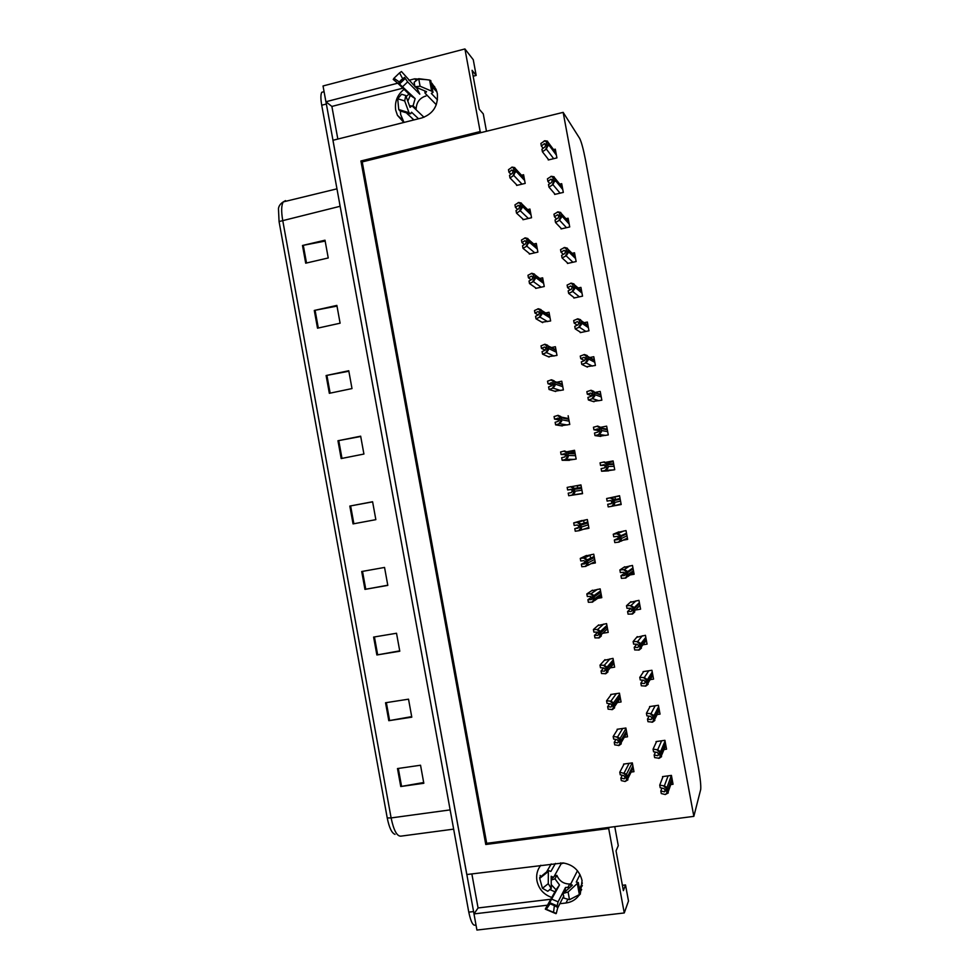 <?xml version="1.0" encoding="UTF-8"?>
<svg xmlns="http://www.w3.org/2000/svg" width="979" height="979" viewBox="0 0 979 979"><rect width="100%" height="100%" fill="white"/><g stroke="black" fill="none" stroke-linecap="round" stroke-linejoin="round"><path stroke-width="1.47" d="M404.021 122.424L400.68 114.629L400.35 111.116M406.15 96.566L408.941 94.119M404.058 89.346C397.339 94.743 394.549 101.681 395.7 110.125L397.437 115.326L403.825 122.473M540.824 865.252C537.275 869.744 535.99 874.945 536.957 880.855C538.854 889.177 543.859 894.72 551.936 897.498M580.474 892.775L582.064 880.586C579.507 870.527 573.18 864.641 563.072 862.952L466.799 874.528L332.933 140.291L421.863 117.933C433.183 113.845 438.335 105.72 437.319 93.519L436.022 89.248L431.837 83.203M426.514 79.666L414.68 78.822L408.904 80.315M432.449 85.259L434.639 86.629M559.866 903.715L566.021 902.981C571.467 902.246 575.787 899.689 578.981 895.32M580.449 891.159L581.673 889.605M473.163 76.215L476.173 75.444L473.273 59.731L464.927 48.95L480.163 131.553L360.921 160.972L485.768 844.498L608.693 828.528L624.259 912.954L628.494 901.023L625.52 884.943L622.399 885.322M624.259 912.954L476.92 930.05L473.983 913.909L547.738 905.159M464.927 48.95L323.033 85.968L325.909 101.743L397.768 83.191L410.262 95.404L407.802 101.106M402.871 88.171L331.881 106.43L337.828 139.055M331.881 106.43L325.909 101.743M471.854 873.892L478.07 907.961L473.983 913.909M698.48 768.148L585.393 159.54C583.325 148.967 581.416 141.918 579.666 138.406L563.158 112.365L362.23 161.902L486.698 843.298L693.842 816.364L700.707 789.441C701.05 785.562 700.303 778.464 698.48 768.148M432.73 86.568L434.076 86.225M486.477 131.272L483.271 113.87L479.245 109.232L472.074 70.304L476.173 75.444M625.52 884.943L623.378 890.645L616.048 850.861L618.275 845.685L614.763 826.643M554.958 891.845L549.635 889.421M540.408 876.584L540.151 875.422M581.183 890.29L580.4 890.376M693.842 816.364L563.158 112.365M608.693 828.528L609.244 827.365M486.698 843.298L485.768 844.498M362.23 161.902L360.921 160.972M480.163 131.553L481.117 132.593M605.903 470.997L614.726 469.712L613.099 460.925L606.282 462.21M604.863 465.343L605.23 467.387M599.454 436.206L608.277 434.933L606.65 426.146L600.555 427.333M598.414 430.552L598.585 431.531M593.017 401.439L601.84 400.191L600.213 391.416L595.036 392.444M586.58 366.709L595.403 365.473L593.776 356.711L589.835 357.519M573.731 297.359L573.853 298.032L582.542 296.147L580.926 287.398L578.197 287.997M580.155 332.016L580.266 332.627L588.966 330.792L587.351 322.03L584.133 322.715M554.506 193.573L554.665 194.429L563.317 192.41L561.689 183.685L559.755 184.138M560.906 228.131L561.053 228.927L569.717 226.957L568.101 218.219L565.96 218.709M567.318 262.727L567.453 263.461L576.129 261.54L574.514 252.79L572.115 253.328M613.49 505.923L621.188 504.528L619.548 495.729L610.847 497.65M611.41 500.71L611.887 503.267M623.085 540.175L627.649 539.38L626.009 530.569L617.296 532.515M618.067 536.627L618.349 538.181M630.023 574.954L634.111 574.257L632.483 565.446L623.77 567.404M635.322 610.039L640.584 609.183L638.944 600.347L630.243 602.33M642.958 644.782L647.07 644.133L645.43 635.298L636.717 637.28M650.166 679.634L653.556 679.108L651.916 670.272L643.081 671.631L643.203 672.279M657.142 714.56L660.042 714.132L658.402 705.284L649.554 706.593L649.689 707.303M653.837 715.037L655.697 714.768M663.995 749.547L666.54 749.18L664.9 740.32L656.04 741.592L656.187 742.363M670.762 784.583L673.05 784.265L671.41 775.405L662.526 776.616L662.685 777.461M548.105 159.039L548.277 159.969L556.916 157.9L555.301 149.175L553.527 149.603M535.55 287.765L535.672 288.401L544.251 286.517L542.647 277.828L539.772 278.464M529.186 253.365L529.321 254.05L537.887 252.117L536.284 243.428L533.739 244.004M522.835 218.99L522.982 219.724L531.536 217.742L529.933 209.065L527.644 209.604M541.913 322.213L550.626 320.965L549.011 312.252L545.695 312.962M548.289 356.686L556.99 355.426L555.387 346.713L551.422 347.545M554.665 391.196L563.378 389.936L561.762 381.21L556.77 382.226M561.04 425.743L569.766 424.47L568.15 415.745M567.428 460.314L576.154 459.041L574.538 450.303L567.086 451.735M573.829 494.921L582.554 493.649L580.939 484.899L572.274 486.502M583.435 529.272L588.954 528.281L587.339 519.531L578.724 521.428M590.986 563.708L595.367 562.949L593.739 554.187L585.136 556.096M597.728 598.34L601.779 597.655L600.164 588.881L591.549 590.802M602.721 633.278L608.204 632.397L606.576 623.611L597.961 625.532M610.223 667.849L614.628 667.164L613.013 658.377L604.386 660.311M617.37 702.53L621.065 701.967L619.438 693.169L610.7 694.49L610.81 695.102M624.308 737.273L627.515 736.808L625.887 728.009L617.125 729.282L617.247 729.942M631.125 772.076L633.964 771.685L632.324 762.874L623.562 764.097L623.696 764.807M516.496 184.639L516.643 185.435L525.185 183.403L523.581 174.739L521.489 175.229M606.992 629.24L607.604 629.142M590.068 555.252L590.606 558.214M588.159 527.681L588.82 527.559M583.655 520.547L584.12 523.08M581 485.229L577.243 485.927L577.622 487.958M574.746 451.466L571.014 452.188L571.136 452.849M638.859 606.527L640.058 606.331M617.516 504.883L621.127 504.222M614.959 496.928L615.448 499.547M600.665 393.852L599.503 394.072M613.233 461.672L608.595 462.553L608.84 463.887M478.07 907.961L551.006 899.236M474.007 913.86L325.958 101.779M387.231 817.942L279.064 221.56L278.464 208.649C278.819 205.92 280.422 203.669 283.298 201.882C281.365 205.1 281.157 211.17 282.662 220.079L391.111 817.93L387.231 817.942C389.189 827.708 391.796 833.178 395.039 834.365M475.965 924.812C473.334 926.648 470.936 922.426 468.782 912.147L321.724 105.218C320.622 98.83 320.622 94.522 321.736 92.295L324.012 91.708M326.105 375.532L348.757 370.735L351.999 388.577L329.336 393.313L326.105 375.532L326.913 375.373L330.143 393.142M314.283 310.453L336.874 305.399L340.105 323.205L317.514 328.185L314.283 310.453L315.091 310.282L318.31 328.014M302.487 245.484L325.004 240.198L328.234 257.966L305.705 263.192L302.487 245.484L303.294 245.313L306.513 263.008M361.704 571.516L384.551 567.441L387.806 585.381L364.947 589.382L361.704 571.516M373.611 637.072L396.519 633.254L399.787 651.219L376.866 654.975L373.611 637.072M385.542 702.751L408.524 699.177L411.792 717.179L388.798 720.691L385.542 702.751M397.486 768.564L420.542 765.235L423.821 783.273L400.754 786.529L397.486 768.564M337.951 440.746L360.664 436.181L363.919 454.048L341.181 458.551L337.951 440.746L338.758 440.587L341.989 458.392M349.821 506.07L372.595 501.75L375.85 519.653L353.052 523.9L349.821 506.07L350.629 505.91L353.872 523.753M372.62 501.86L350.629 505.91M360.725 436.487L338.758 440.587M423.687 782.515L400.754 786.529M411.694 716.628L388.798 720.691M399.726 650.864L376.866 654.975M387.782 585.222L364.947 589.382M325.163 241.091L303.294 245.313M336.996 306.097L315.091 310.282M348.842 371.237L326.913 375.373M511.833 169.991L513.253 170.725L512.421 173.185L509.533 175.388L509.998 177.933L513.742 175.412L515.676 170.799L514.77 167.593L512.213 167.115L508.48 169.685L508.945 172.218L511.833 169.991L513.265 171.521M517.145 185.312L509.998 177.933M510.94 174.311L508.945 172.218M513.118 175.559L514.354 172.524L513.498 167.898L514.77 167.593M514.354 172.524L515.627 172.218M513.498 167.898L511.589 167.274M544.422 143.656L545.915 144.341L545.022 146.862L541.95 149.212L542.415 151.757L546.368 149.089L548.399 144.366L547.494 141.147L544.826 140.756L540.885 143.472L541.35 146.018L544.422 143.656L545.841 145.528M548.742 159.858L542.415 151.757M543.125 148.306L541.35 146.018M545.731 149.236L547.053 146.116L546.196 141.465L547.494 141.147M547.053 146.116L548.35 145.798M546.196 141.465L544.189 140.903M518.368 205.333L519.788 206.141L518.956 208.527L516.031 210.558L516.496 213.104L520.277 210.779L522.186 207.683L521.88 204.33L521.33 203.045L518.748 202.469L514.966 204.844L515.443 207.389L518.368 205.333L519.825 206.74M523.508 219.602L516.496 213.104M517.622 209.445L515.443 207.389M519.653 210.926L520.901 207.976L520.045 203.351L521.33 203.045M520.901 207.976L522.186 207.683M520.045 203.351L518.124 202.616M524.903 240.712L526.347 241.58L525.49 243.906L522.529 245.766L522.994 248.311L526.824 246.17L528.795 241.752L527.889 238.546L525.282 237.86L521.477 240.039L521.942 242.584L524.903 240.712L526.384 241.972M529.872 253.916L522.994 248.311M524.365 244.615L521.942 242.584M526.188 246.316L527.461 243.465L526.604 238.827L527.889 238.546M527.461 243.465L528.746 243.171M526.604 238.827L524.658 238.007M531.438 276.127L532.894 277.069L532.038 279.321L529.039 281.01L529.504 283.555L533.371 281.609L535.305 278.709L534.999 275.356L534.448 274.071L531.83 273.288L527.975 275.283L528.452 277.828L531.438 276.127L532.919 277.204M536.272 288.267L529.504 283.555M531.193 279.786L528.452 277.828M532.735 281.744L534.02 278.991L533.163 274.353L534.448 274.071M534.02 278.991L535.305 278.709M533.163 274.353L531.205 273.435M551.006 179.181L552.511 179.94L551.605 182.388L548.497 184.566L548.962 187.111L552.951 184.639L555.007 180.014L554.09 176.795L551.41 176.293L547.432 178.814L547.897 181.372L551.006 179.181L552.474 180.956M555.142 194.319L548.962 187.111M549.819 183.636L547.897 181.372M552.315 184.786L553.661 181.751L552.805 177.101L554.09 176.795M553.661 181.751L554.958 181.445M552.805 177.101L550.773 176.44M557.589 214.744L559.107 215.564L558.189 217.95L555.044 219.957L555.521 222.502L559.547 220.214L561.567 217.13L561.261 213.765L560.71 212.467L557.993 211.868L553.979 214.205L554.457 216.751L557.589 214.744L559.107 216.383M561.554 228.817L555.521 222.502M556.561 218.99L554.457 216.751M558.911 220.361L560.269 217.424L559.413 212.773L560.71 212.467M560.269 217.424L561.567 217.13M559.413 212.773L557.357 212.015M564.185 250.33L565.715 251.236L564.785 253.549L561.616 255.372L562.081 257.93L566.143 255.837L568.187 252.851L567.881 249.486L567.331 248.189L564.602 247.479L560.539 249.621L561.016 252.178L564.185 250.33L565.74 251.823M567.991 263.339L562.081 257.93M563.353 254.369L561.016 252.178M565.507 255.984L566.89 253.133L566.021 248.47L567.331 248.189M566.89 253.133L568.187 252.851M566.021 248.47L563.965 247.626M570.794 285.966L572.336 286.933L571.393 289.184L568.175 290.836L568.652 293.394L572.752 291.497L574.82 288.597L574.502 285.232L573.951 283.934L571.198 283.127L567.11 285.073L567.587 287.63L570.794 285.966L572.36 287.263M574.428 297.897L568.652 293.394M570.255 289.772L567.587 287.63M572.115 291.632L573.51 288.878L572.654 284.216L573.951 283.934M573.51 288.878L574.82 288.597M572.654 284.216L570.561 283.261M563.06 893.484L568.089 892.004L569.509 899.713L563.904 898.073L563.06 893.484L572.385 885.249M577.463 870.747L570.524 884.453L572.323 885.102M582.358 883.021L580.045 887.855M580.168 888.504L582.358 885.628M570.121 887.243L565.483 887.476L558.103 901.83L556.831 906.995L554.395 905.612L553.527 912.355L556.292 913.419L557.614 908.145L563.806 895.944M551.226 884.612L556.048 889.801L545.376 908.953L546.294 909.283L550.076 903.776L549.06 903.739L559.498 884.955L554.958 878.836L556.867 875.361L554.261 876.181M551.201 863.943L549.708 866.562M547.053 871.126L551.214 863.943M555.448 863.417L550.871 871.432L548.362 870.502L548.264 883.658L551.25 888.516L551.189 876.278L553.612 877.355L561.138 863.796L563.794 863.037M568.089 892.004L578.295 882.52L576.264 882.091L579.984 874.565M570.573 883.768L569.68 884.025C563.623 883.951 559.352 881.051 556.867 875.361M554.395 905.612L550.076 903.776M548.264 883.658L542.452 888.296L547.787 891.269L551.25 888.516M553.527 912.355L546.294 909.283M578.295 882.52L580.412 894.023L569.509 899.713M542.452 888.296L539.686 878.383L540.127 876.939M554.958 878.836L551.201 880.011M560.698 862.866L561.138 863.796M556.048 889.801L559.498 884.955M565.483 887.476L565.164 891.624M437.491 99.882L431.311 93.446L433.024 92.381L431.653 91.145L420.089 86.225L414.937 86.764L426.538 91.659L425.167 93.323L436.304 104.729M414.937 86.764L414.117 82.285L418.706 78.687L420.089 86.225M423.98 117.272L412.024 105.854L410.066 107.36L405.783 95.526L404.694 100.935L409.014 112.72L410.654 113.821L411.572 112.23L418.547 118.765M413.958 119.927L406.995 113.503M410.923 117.137L413.75 119.976M418.314 88.196L417.225 88.759L415.488 86.996M414.961 86.458L401.451 71.528L399.554 72.874L402.712 78.809L404.572 77.39L407.631 81.906L419.795 94.155L417.225 88.759M436.365 90.092L433.367 88.171M432.853 87.315L436.867 91.598M425.877 96.187L425.718 96.028C419.71 98.047 416.528 102.281 416.148 108.742L413.089 105.805L415.145 98.598L398.575 83.142L402.712 78.809M405.783 95.526L401.61 94.253L397.707 98.781L404.694 100.935M399.371 82.016L393.95 78.271L399.554 72.874M409.601 113.797L399.958 110.884L398.747 109.538L397.707 98.781M418.706 78.687L429.622 80.058L430.968 81.073M393.95 78.271L393.228 79.434L397.804 83.215M412.049 105.879L413.089 105.805M415.12 108.804L416.148 108.742M415.145 98.598L410.262 95.404M537.985 311.567L539.453 312.582L538.585 314.773L535.55 316.278L536.027 318.824L539.918 317.074L541.876 314.271L541.571 310.918L541.02 309.633L538.389 308.752L534.497 310.551L534.962 313.096L537.985 311.567L539.429 312.448M542.684 322.654L536.027 318.824M538.144 314.981L534.962 313.096M539.294 317.208L540.592 314.54L539.735 309.902L541.02 309.633M540.592 314.54L541.876 314.271M539.735 309.902L537.752 308.887M544.544 347.043L546.025 348.132L545.144 350.249L542.072 351.583L542.55 354.141L546.478 352.587L548.46 349.87L548.154 346.517L547.604 345.22L544.936 344.253L541.02 345.844L541.485 348.402L544.544 347.043L545.89 347.692M549.121 357.066L542.55 354.141M545.291 350.176L541.485 348.402M545.854 352.709L547.175 350.139L546.319 345.489L547.604 345.22M547.175 350.139L548.46 349.87M546.319 345.489L544.312 344.375M551.104 382.569L552.609 383.719L551.703 385.775L548.607 386.925L549.072 389.483L553.049 388.125L555.044 385.506L554.738 382.153L554.187 380.855L551.507 379.779L547.542 381.186L548.007 383.744L552.291 382.96M555.631 391.49L549.072 389.483M552.364 385.175L548.007 383.744M552.413 388.247L553.759 385.775L552.89 381.125L554.187 380.855M553.759 385.775L555.044 385.506M552.89 381.125L550.871 379.913M577.402 321.638L578.956 322.678L578.002 324.857L574.746 326.325L575.224 328.895L579.36 327.182L581.453 324.392L581.134 321.014L580.584 319.717L577.818 318.811L573.682 320.561L574.159 323.119L577.402 321.638L578.956 322.691M580.902 332.493L575.224 328.895M577.28 325.175L574.159 323.119M578.724 327.316L580.143 324.661L579.274 319.998L580.584 319.717M580.143 324.661L581.453 324.392M579.274 319.998L577.169 318.946M584.01 357.335L585.577 358.449L584.61 360.566L581.33 361.851L581.807 364.421L585.98 362.915L588.085 360.211L587.779 356.846L587.216 355.536L584.426 354.52L580.266 356.075L580.743 358.644L584.01 357.335L585.491 358.106M587.412 367.113L581.807 364.421M584.561 360.578L580.743 358.644M585.344 363.038L586.776 360.48L585.919 355.805L587.216 355.536M586.776 360.48L588.085 360.211M585.919 355.805L583.79 354.655M590.631 393.081L592.222 394.256L591.23 396.299L587.914 397.413L588.391 399.983L592.613 398.673L594.73 396.079L594.424 392.701L593.861 391.392L591.059 390.278L586.849 391.637L587.327 394.207L590.631 393.081L591.916 393.534M593.996 401.745L588.391 399.983M591.903 395.773L587.327 394.207M591.965 398.796L593.421 396.336L592.552 391.661L593.861 391.392M593.421 396.336L594.73 396.079M592.552 391.661L590.41 390.413M557.675 418.119L559.18 419.342L558.275 421.325L555.142 422.304L555.607 424.862L559.621 423.699L561.64 421.178L561.689 419.758L560.783 416.528L558.079 415.341L554.077 416.564L554.542 419.11L558.593 418.29M562.276 425.938L555.607 424.862M559.205 419.979L554.542 419.11M558.985 423.821L560.343 421.435L559.486 416.785L560.783 416.528M560.343 421.435L561.64 421.178M559.486 416.785L557.443 415.475M564.247 453.705L565.776 454.99L564.846 456.924L561.677 457.719L562.154 460.277L566.205 459.31L568.236 456.887L567.93 453.534L567.379 452.225L564.65 450.952L560.612 451.968L561.089 454.525L564.81 453.73M569.399 460.326L562.154 460.277M565.691 454.672L561.089 454.525M565.568 459.432L566.939 457.132L566.082 452.482L567.379 452.225M566.939 457.132L568.236 456.887M566.082 452.482L564.026 451.074M570.83 489.329L572.372 490.687L571.43 492.547L568.224 493.171L568.701 495.729L572.788 494.958L574.844 492.633L573.975 487.97L571.234 486.587L567.159 487.407L567.636 489.965L570.965 489.304M581.061 493.783L568.701 495.729M571.565 489.463L567.636 489.965M572.152 495.068L573.547 492.878L572.678 488.203L573.975 487.97M573.547 492.878L574.844 492.633M572.678 488.203L570.61 486.698M573.718 522.884L574.183 525.454L577.414 524.989L578.968 526.421L578.014 528.207L574.783 528.66L575.248 531.218L579.384 530.63L581.453 528.415L580.596 523.741L577.83 522.26L573.718 522.884L581.942 520.498M578.932 527.326L574.783 528.66M578.736 530.753L580.155 528.648L579.287 523.973L580.596 523.741M580.155 528.648L581.453 528.415M579.287 523.973L577.194 522.37M580.278 558.397L580.743 560.967L584.01 560.673L585.577 562.179L584.61 563.904L581.342 564.173L581.82 566.743L585.98 566.351L588.073 564.222L587.204 559.547L584.426 557.969L580.278 558.397L586.507 555.448M585.552 562.056L581.342 564.173M585.344 566.462L586.776 564.455L585.907 559.78L587.204 559.547M586.776 564.455L588.073 564.222M585.907 559.78L583.79 558.079M597.263 428.851L598.854 430.099L597.863 432.082L594.51 433.012L594.987 435.594L599.246 434.468L601.387 431.972L601.436 430.54L600.519 427.285L597.692 426.073L593.445 427.236L593.923 429.805L598.193 429.01M600.776 436.389L594.987 435.594M598.891 430.638L593.923 429.805M598.597 434.59L600.078 432.228L599.209 427.542L600.519 427.285M600.078 432.228L601.387 431.972M599.209 427.542L597.043 426.195M603.896 464.658L605.511 465.98L604.496 467.901L601.118 468.647L601.596 471.229L605.879 470.299L608.045 467.901L608.094 466.469L607.176 463.214L604.324 461.892L600.041 462.859L600.519 465.429L604.349 464.658M608.632 470.862L601.596 471.229M605.267 465.331L600.519 465.429M605.242 470.422L606.735 468.146L605.866 463.459L607.176 463.214M606.735 468.146L608.045 467.901M605.866 463.459L603.676 462.015M606.65 498.519L607.127 501.101L610.541 500.514L612.169 501.897L611.141 503.744L607.726 504.32L608.204 506.902L612.524 506.18L614.714 503.867L613.833 499.18L610.969 497.76L606.65 498.519L619.572 495.839M611.838 503.328L607.726 504.32M611.887 506.29L613.392 504.112L612.524 499.412L613.833 499.18M613.392 504.112L614.714 503.867M612.524 499.412L610.321 497.87M613.258 534.228L613.735 536.798L617.186 536.394L618.826 537.85L617.786 539.625L614.335 540.029L614.812 542.611L619.181 542.085L621.384 539.882L620.515 535.183L617.614 533.653L613.258 534.228L618.912 531.83M618.838 537.948L614.335 540.029M618.532 542.195L620.062 540.114L619.193 535.415L620.515 535.183M620.062 540.114L621.384 539.882M619.193 535.415L616.978 533.763M619.878 569.962L620.356 572.544L623.843 572.311L625.495 573.841L624.443 575.554L620.955 575.762L621.432 578.344L625.838 578.026L628.065 575.921L627.184 571.21L624.284 569.582L619.878 569.962L624.724 566.768M625.055 572.899L620.955 575.762M625.189 578.136L626.744 576.141L625.875 571.442L627.184 571.21M626.744 576.141L628.065 575.921M625.875 571.442L623.635 569.692M586.837 593.947L587.314 596.517L590.618 596.407L592.197 597.985L591.206 599.637L587.902 599.723L588.379 602.293L592.589 602.097L594.694 600.078L593.837 595.403L591.035 593.715L586.837 593.947L592.466 590.178M591.757 597.019L587.902 599.723M591.94 602.207L593.396 600.298L592.528 595.624L593.837 595.403M593.396 600.298L594.694 600.078M592.528 595.624L590.398 593.812M593.409 629.534L593.886 632.104L597.227 632.177L598.818 633.817L597.814 635.395L594.486 635.322L594.951 637.892L599.197 637.892L601.326 635.971L600.47 631.284L597.643 629.485L593.409 629.534L598.683 624.896M597.765 632.312L594.486 635.322M598.561 637.99L600.029 636.179L599.16 631.492L600.47 631.284M600.029 636.179L601.326 635.971M599.16 631.492L597.006 629.595M599.992 665.157L600.47 667.727L603.835 667.972L605.438 669.685L604.435 671.202L601.057 670.945L601.534 673.515L605.817 673.711L607.971 671.888L607.053 667.078L604.263 665.304L599.992 665.157L604.998 659.638M603.676 667.959L601.057 670.945M605.169 673.809L606.662 672.096L605.793 667.409L607.102 667.201M606.662 672.096L607.971 671.888M605.793 667.409L603.615 665.402M606.576 700.805L607.053 703.387L610.455 703.803L612.071 705.59L611.055 707.046L607.641 706.605L608.118 709.175L612.438 709.567L614.616 707.841L613.6 702.787L610.884 701.16L606.576 700.805L611.337 694.405M609.733 703.717L607.641 706.605M611.802 709.665L613.307 708.037L612.438 703.35L613.747 703.155M613.307 708.037L614.616 707.841M612.438 703.35L610.247 701.245M613.172 736.502L613.649 739.072L617.088 739.683L618.716 741.531L617.688 742.914L614.237 742.302L614.714 744.872L619.071 745.472L621.261 743.844L620.099 738.472L617.516 737.04L613.172 736.502L617.725 729.196M615.95 739.475L614.237 742.302M618.434 745.557L619.952 744.028L619.083 739.329L620.392 739.145M619.952 744.028L621.261 743.844M619.083 739.329L616.868 737.138M619.768 772.223L620.245 774.805L623.721 775.588L625.361 777.51L624.321 778.831L620.845 778.024L621.31 780.606L625.067 781.487L627.918 779.871L626.523 774.108L619.768 772.223L624.112 764.012M622.277 775.258L620.845 778.024M625.067 781.487L626.609 780.055L625.74 775.356L627.049 775.172M626.609 780.055L627.918 779.871M625.74 775.356L623.513 773.055M626.499 605.732L626.988 608.314L630.5 608.265L632.165 609.868L631.1 611.508L627.576 611.545L628.065 614.127L632.507 614.004L634.747 611.997L633.878 607.286L630.941 605.548L626.499 605.732L630.953 601.681M630.941 608.338L627.576 611.545M631.859 614.102L633.425 612.218L632.556 607.506L633.878 607.286M633.425 612.218L634.747 611.997M632.556 607.506L630.292 605.658M633.132 641.539L633.621 644.121L637.17 644.255L638.846 645.932L637.77 647.498L634.208 647.352L634.698 649.946L639.177 650.007L641.441 648.11L640.572 643.399L637.61 641.563L633.132 641.539L637.292 636.595M636.742 644.231L634.208 647.352M638.528 650.117L640.119 648.318L639.25 643.607L640.572 643.399M640.119 648.318L641.441 648.11M639.25 643.607L636.962 641.661M639.776 677.382L640.254 679.964L643.852 680.283L645.54 682.033L644.451 683.526L640.853 683.207L641.331 685.789L645.859 686.059L648.135 684.26L647.266 679.536L644.292 677.603L639.776 677.382L643.692 671.533M642.811 680.185L640.853 683.207M645.21 686.157L646.813 684.456L645.944 679.744L647.266 679.536M646.813 684.456L648.135 684.26M645.944 679.744L643.644 677.701M646.421 713.263L646.899 715.845L650.533 716.347L652.234 718.158L651.133 719.602L647.498 719.088L647.976 721.682L652.54 722.147L654.841 720.446L653.972 715.735L650.974 713.679L646.421 713.263L650.129 706.508M658.659 706.63L653.972 715.735L652.65 715.918L650.325 713.777M649.065 716.139L647.498 719.088M651.892 722.245L653.519 720.642L652.65 715.918M653.519 720.642L654.841 720.446M653.079 749.168L653.556 751.762L657.215 752.435L658.94 754.332L657.815 755.702L654.156 755.005L654.633 757.599L659.234 758.272L661.559 756.669L660.556 751.639L657.668 749.792L653.079 749.168L656.579 741.507M655.44 752.117L654.156 755.005M658.586 758.358L660.225 756.853L659.356 752.129L660.678 751.945M660.225 756.853L661.559 756.669M659.356 752.129L657.019 749.877M659.736 785.121L660.213 787.716L663.909 788.572L665.647 790.542L664.521 791.84L660.813 790.971L661.29 793.565L665.292 794.52L668.278 792.929L667.042 787.446L664.362 785.941L659.736 785.121L663.04 776.543M661.89 788.107L660.813 790.971M665.292 794.52L666.944 793.112L666.075 788.376L667.397 788.193M666.944 793.112L668.278 792.929M666.075 788.376L663.713 786.027M416.344 80.535L414.68 78.822M567.869 899.236L566.021 902.981M279.064 221.56L340.056 206.3L339.456 202.518M285.525 200.609L283.298 201.882L336.96 188.837M450.854 813.733L450.059 809.902L391.111 817.93C393.693 830.302 396.936 836.372 400.876 836.152L453.656 829.127M468.782 912.147L473.555 911.571M321.724 105.218L326.325 104.031M450.144 809.89L340.141 206.288M362.511 571.369L365.767 589.236M374.431 636.937L377.674 654.841M386.362 702.628L389.618 720.556M398.306 768.442L401.574 786.394M524.303 178.655L515.321 168.877M524.646 180.503L515.676 170.799M522.015 184.162L513.742 175.412M556.06 153.262L548.044 142.445M556.402 155.123L548.399 144.366M553.673 158.671L546.368 149.089M530.642 212.932L521.88 204.33M530.985 214.78L522.235 206.251M528.391 218.476L520.277 210.779M536.994 247.246L528.44 239.831M537.336 249.094L528.795 241.752M534.767 252.815L526.824 246.17M543.345 281.585L534.999 275.356M543.688 283.445L535.354 277.277M541.167 287.202L533.371 281.609M562.435 187.699L554.64 178.08M562.79 189.571L555.007 180.014M560.086 193.169L552.951 184.639M568.836 222.172L561.261 213.765M569.178 224.044L561.616 215.698M566.498 227.691L559.547 220.214M575.224 256.682L567.881 249.486M575.579 258.554L568.236 251.419M572.935 262.237L566.143 255.837M581.636 291.228L574.502 285.232M581.979 293.1L574.857 287.165M579.384 296.833L572.752 291.497M558.103 901.83L551.923 899.211M551.189 878.714L552.939 877.661M557.063 905.795L549.733 902.699M556.929 906.627L555.754 906.407M555.95 913.676L545.327 909.161M577.365 883.768L579.446 895.1M539.686 878.383L548.228 871.555M402.846 86.507L407.631 81.906M399.579 83.9L405.257 78.455M398.906 83.411L404.829 77.72M399.567 81.734L401.402 79.715M409.014 112.72L398.747 109.538M429.622 80.058L431.653 91.145M549.696 315.96L541.571 310.918M550.039 317.82L541.925 312.852M547.579 321.601L539.918 317.074M556.06 350.372L548.154 346.517M556.402 352.244L548.509 348.451M554.041 356.038L546.478 352.587M562.423 384.82L554.738 382.153M562.778 386.681L555.093 384.086M560.551 390.499L553.049 388.125M588.049 325.799L581.134 321.014M588.391 327.671L581.489 322.96M585.87 331.453L579.36 327.182M594.461 360.407L587.779 356.846M594.804 362.279L588.134 358.779M592.381 366.097L585.98 362.915M600.886 395.051L594.424 392.701M601.228 396.923L594.779 394.647M598.964 400.754L592.613 398.673M568.799 419.293L561.322 417.825M569.154 421.166L561.689 419.758M567.196 424.972L559.621 423.699M575.187 453.803L567.93 453.534M575.53 455.676L568.285 455.468M574.306 459.396L566.205 459.31M581.575 488.35L574.526 489.28M581.918 490.222L574.893 491.213M582.505 493.428L572.788 494.958M586.837 519.616L577.83 522.26M587.963 522.933L581.147 525.05M588.306 524.805L581.502 526.996M588.807 527.461L580.241 530.349M591.438 554.591L584.426 557.969M594.363 557.54L587.767 560.869M594.706 559.413L588.122 562.803M595.097 561.542L587.571 565.507M585.271 563.561L584.61 563.904M607.31 429.72L601.069 428.594M607.665 431.604L601.436 430.54M605.744 435.422L599.246 434.468M613.747 464.425L607.726 464.523M614.102 466.31L608.094 466.469M613.564 469.932L605.879 470.299M619.597 495.961L610.969 497.76M620.184 499.168L614.396 500.502M620.539 501.052L614.763 502.447M621.078 503.965L612.989 506.057M623.892 530.948L617.614 533.653M626.633 533.947L621.065 536.504M626.988 535.831L621.432 538.45M627.404 538.083L620.698 541.35M618.41 539.331L617.786 539.625M629.73 565.911L624.284 569.582M633.095 568.762L627.747 572.544M633.437 570.647L628.114 574.489M633.731 572.226L627.931 576.484M625.385 574.881L624.443 575.554M597.423 589.346L591.035 593.715M600.776 592.185L594.388 596.713M601.118 594.057L594.742 598.658M601.412 595.636L594.596 600.629M592.099 599.001L591.206 599.637M603.651 624.088L597.643 629.485M607.176 626.854L601.02 632.605M607.531 628.738L601.375 634.551M598.818 634.465L597.814 635.395M609.966 658.855L604.263 665.304M613.6 661.571L607.653 668.522M613.943 663.456L608.02 670.468M605.475 669.991L604.435 671.202M616.329 693.646L610.884 701.16M620.025 696.314L614.298 704.476M620.368 698.198L614.665 706.434M612.071 705.602L611.055 707.046M622.717 728.462L617.516 737.04M626.45 731.093L620.955 740.479M626.805 732.977L621.31 742.425M618.655 741.287L617.688 742.914M629.118 763.314L624.149 772.969M632.887 765.908L627.612 776.506M633.242 767.793L627.967 778.452M625.226 777.032L624.321 778.831M635.971 600.849L630.941 605.548M639.556 603.602L634.429 608.62M639.899 605.487L634.796 610.566M632.189 610.455L631.1 611.508M642.322 635.787L637.61 641.563M646.018 638.479L641.123 644.72M646.373 640.364L641.49 646.678M638.871 646.103L637.77 647.498M648.734 670.762L644.292 677.603M652.491 673.393L647.829 680.87M652.846 675.277L648.184 682.828M645.504 681.861L644.451 683.526M655.171 705.761L650.974 713.679M658.965 708.331L654.535 717.056M659.32 710.228L654.89 719.014M652.1 717.717L651.133 719.602M661.633 740.785L657.668 749.792M665.451 743.318L661.241 753.279M665.806 745.203L661.608 755.237M658.696 753.659L657.815 755.702M668.106 775.857L664.362 785.941M671.949 778.329L667.959 789.539M672.304 780.226L668.327 791.497M665.304 789.674L664.521 791.84M397.437 115.326L402.393 119.768M321.736 92.295L324.073 91.696M524.23 178.215L515.187 168.364M555.999 152.944L547.946 142.077M530.557 212.467L521.721 203.791M536.896 246.745L528.268 239.255M543.247 281.059L534.828 274.756M562.374 187.368L554.555 177.701M568.762 221.829L561.163 213.361M575.162 256.314L567.771 249.058M581.563 290.824L574.392 284.791M567.869 887.586L569.68 884.025M571.075 886.399L570.586 885.065M539.613 877.637L548.362 870.502M436.977 92.002L432.902 87.669M411.045 105.891L409.467 105.683M424.947 92.772L424.947 90.998M433.024 92.381L430.674 80.474M549.586 315.397L541.387 310.282M555.95 349.76L547.946 345.844M562.301 384.16L554.518 381.443M587.963 325.371L581.012 320.549M594.375 359.942L587.645 356.344M600.788 394.549L594.277 392.163M568.664 418.571L561.089 417.066M575.04 453.02L567.661 452.714M581.404 487.481L574.232 488.386M587.779 521.954L580.804 524.095M594.155 556.439L587.376 559.817M607.213 429.181L600.91 428.019M613.637 463.826L607.555 463.911M620.062 498.507L614.2 499.816M626.499 533.2L620.845 535.758M632.936 567.906L627.49 571.724M600.543 590.924L593.947 595.562M606.919 625.41L600.494 631.333M613.282 659.858L607.053 667.078M619.646 694.258L613.6 702.787M625.985 728.547L620.099 738.472M632.189 762.886L626.523 774.108M639.373 602.623L634.135 607.714M645.81 637.329L640.768 643.717M652.234 672.01L647.388 679.72M665.047 741.115L660.556 751.639M671.374 775.405L667.042 787.446"/></g></svg>
